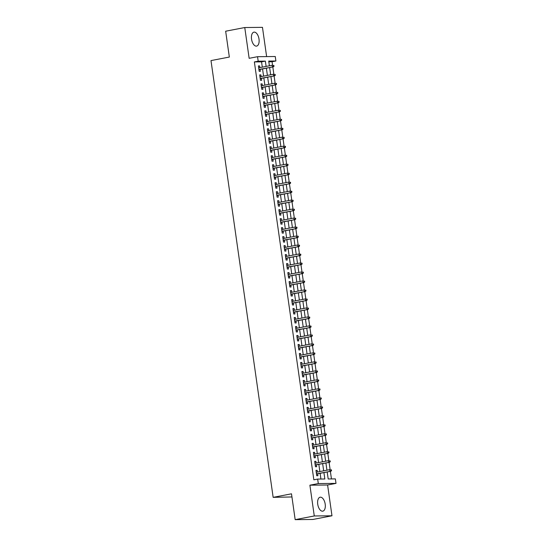 <?xml version="1.0" encoding="UTF-8"?>
<svg xmlns="http://www.w3.org/2000/svg" width="547" height="547" viewBox="0 0 547 547"><rect width="100%" height="100%" fill="white"/><g stroke="black" fill="none" stroke-linecap="round" stroke-linejoin="round"><path stroke-width="0.82" d="M325.198 504.156A7.104 3.685 79.1 0 0 320.125 497.216A7.104 3.685 79.1 0 0 317.732 504.231A7.104 3.685 79.1 0 0 322.812 511.165A7.104 3.685 79.1 0 0 325.198 504.156M259.011 39.083A7.104 3.685 79.1 0 0 253.931 32.15A7.104 3.685 79.1 0 0 251.545 39.165A7.104 3.685 79.1 0 0 256.618 46.098A7.104 3.685 79.1 0 0 259.011 39.083M327.195 471.965L328.193 478.967L335.366 478.892L336.008 483.384L318.299 483.569L317.663 479.076L324.843 479.001L323.927 472.594M327.598 485.004L309.896 485.189L314.279 515.965L295.168 519.65L312.877 519.465L331.981 515.787L327.598 485.004L336.008 483.384M291.941 496.956L273.151 497.346L210.992 60.587L229.337 57.052L225.658 31.213L244.762 27.535L249.145 58.317L257.548 56.697L275.257 56.512L275.893 61.004L268.714 61.079L269.384 65.784M266.628 56.601L262.464 27.35L244.762 27.535M272.57 65.25L272.071 61.743L275.893 61.004M331.448 478.933L330.367 471.35M330.128 469.654L329.089 462.365M328.85 460.67L327.81 453.381M327.571 451.685L326.532 444.39M326.292 442.694L325.253 435.405M325.014 433.709L323.974 426.421M323.735 424.725L322.696 417.429M322.457 415.734L321.417 408.445M321.178 406.749L320.139 399.46M319.892 397.765L318.86 390.469M318.614 388.773L317.581 381.485M317.335 379.789L316.303 372.493M316.057 370.804L315.017 363.509M314.778 361.813L313.739 354.524M313.499 352.829L312.46 345.533M312.221 343.844L311.181 336.549M310.942 334.853L309.903 327.564M309.664 325.868L308.624 318.573M308.385 316.884L307.346 309.588M307.106 307.893L306.067 300.604M305.828 298.908L304.788 291.613M304.549 289.924L303.51 282.628M303.27 280.932L302.231 273.644M301.992 271.948L300.953 264.652M300.713 262.963L299.674 255.668M299.435 253.972L298.395 246.683M298.149 244.988L297.117 237.692M296.871 235.996L295.838 228.708M295.592 227.012L294.56 219.723M294.313 218.027L293.274 210.732M293.035 209.036L291.995 201.747M291.756 200.052L290.717 192.763M290.478 191.067L289.438 183.771M289.199 182.076L288.16 174.787M287.92 173.091L286.881 165.803M286.642 164.107L285.602 156.811M285.363 155.116L284.324 147.827M284.084 146.131L283.045 138.842M282.806 137.147L281.767 129.851M281.527 128.155L280.488 120.866M280.249 119.171L279.209 111.882M278.97 110.186L277.931 102.891M277.691 101.195L276.652 93.906M276.406 92.211L275.373 84.922M275.127 83.226L274.095 75.93M273.849 74.235L272.816 66.946M314.279 515.965L331.981 515.787M317.404 472.034L317.164 470.324L315.968 470.338L316.734 475.733L317.93 475.719L317.657 473.805M316.125 463.042L315.886 461.34L314.689 461.353L315.455 466.741L316.651 466.735L316.378 464.813M314.846 454.058L314.607 452.355L313.41 452.362L314.176 457.757L315.373 457.743L315.099 455.829M313.568 445.073L313.328 443.364L312.132 443.378L312.898 448.772L314.094 448.759L313.821 446.837M312.289 436.082L312.05 434.38L310.853 434.393L311.619 439.781L312.816 439.774L312.542 437.853M311.011 427.098L310.771 425.395L309.575 425.402L310.34 430.797L311.537 430.783L311.264 428.869M309.732 418.113L309.493 416.404L308.296 416.417L309.062 421.812L310.258 421.799L309.985 419.877M308.453 409.122L308.214 407.419L307.017 407.433L307.783 412.821L308.98 412.807L308.706 410.893M307.175 400.137L306.929 398.435L305.739 398.442L306.505 403.836L307.701 403.823L307.428 401.908M305.896 391.146L305.65 389.443L304.453 389.457L305.226 394.852L306.423 394.838L306.149 392.917M304.617 382.162L304.371 380.459L303.175 380.473L303.947 385.861L305.144 385.847L304.87 383.932M303.339 373.177L303.093 371.475L301.896 371.481L302.669 376.876L303.865 376.862L303.592 374.948M302.06 364.186L301.814 362.483L300.618 362.497L301.39 367.892L302.58 367.878L302.313 365.957M300.782 355.201L300.535 353.499L299.339 353.512L300.105 358.9L301.301 358.887L301.035 356.972M299.503 346.217L299.257 344.507L298.06 344.521L298.826 349.916L300.023 349.902L299.749 347.988M298.224 337.225L297.978 335.523L296.782 335.537L297.547 340.931L298.744 340.918L298.471 338.996M296.946 328.241L296.7 326.538L295.503 326.552L296.269 331.94L297.465 331.926L297.192 330.012M295.66 319.257L295.421 317.547L294.224 317.561L294.99 322.956L296.187 322.942L295.913 321.027M294.382 310.265L294.142 308.563L292.946 308.576L293.712 313.971L294.908 313.957L294.635 312.036M293.103 301.281L292.864 299.578L291.667 299.592L292.433 304.98L293.63 304.966L293.356 303.052M291.825 292.296L291.585 290.587L290.389 290.601L291.154 295.995L292.351 295.982L292.077 294.067M290.546 283.305L290.307 281.602L289.11 281.616L289.876 287.011L291.072 286.997L290.799 285.076M289.267 274.32L289.028 272.618L287.831 272.632L288.597 278.02L289.794 278.006L289.52 276.091M287.989 265.336L287.749 263.627L286.553 263.64L287.319 269.035L288.515 269.021L288.242 267.107M286.71 256.345L286.471 254.642L285.274 254.656L286.04 260.044L287.237 260.037L286.963 258.116M285.431 247.36L285.185 245.658L283.996 245.671L284.761 251.059L285.958 251.046L285.684 249.131M284.153 238.376L283.907 236.666L282.71 236.68L283.483 242.075L284.679 242.061L284.406 240.147M282.874 229.384L282.628 227.682L281.432 227.696L282.204 233.084L283.401 233.077L283.127 231.155M281.596 220.4L281.349 218.697L280.153 218.711L280.926 224.099L282.122 224.085L281.849 222.171M280.317 211.415L280.071 209.706L278.874 209.72L279.647 215.115L280.837 215.101L280.57 213.186M279.038 202.424L278.792 200.722L277.596 200.735L278.361 206.123L279.558 206.116L279.291 204.195M277.76 193.44L277.514 191.737L276.317 191.744L277.083 197.139L278.279 197.125L278.006 195.211M276.481 184.455L276.235 182.746L275.038 182.76L275.804 188.154L277.001 188.141L276.727 186.226M275.203 175.464L274.956 173.761L273.76 173.775L274.526 179.163L275.722 179.156L275.449 177.235M273.917 166.479L273.678 164.777L272.481 164.784L273.247 170.179L274.444 170.165L274.17 168.25M272.638 157.495L272.399 155.786L271.203 155.799L271.968 161.194L273.165 161.18L272.891 159.266M271.36 148.504L271.121 146.801L269.924 146.815L270.69 152.203L271.886 152.196L271.613 150.275M270.081 139.519L269.842 137.817L268.645 137.823L269.411 143.218L270.608 143.205L270.334 141.29M268.803 130.535L268.563 128.825L267.367 128.839L268.133 134.234L269.329 134.22L269.056 132.306M267.524 121.543L267.285 119.841L266.088 119.855L266.854 125.242L268.051 125.236L267.777 123.314M266.245 112.559L266.006 110.856L264.81 110.863L265.575 116.258L266.772 116.244L266.498 114.33M264.967 103.574L264.727 101.865L263.531 101.879L264.297 107.274L265.493 107.26L265.22 105.339M263.688 94.583L263.449 92.881L262.252 92.894L263.018 98.282L264.215 98.269L263.941 96.354M262.41 85.599L262.163 83.896L260.967 83.903L261.74 89.298L262.936 89.284L262.663 87.37M261.131 76.614L260.885 74.905L259.688 74.918L260.461 80.313L261.657 80.3L261.384 78.378M272.071 61.743L268.816 61.777M262.3 67.151L261.548 61.852L254.369 61.927L313.841 479.808L317.663 479.076M320.918 479.042L320.104 473.326M319.858 471.562L318.826 464.341M318.58 462.571L317.547 455.357M317.294 453.586L316.269 446.366M316.016 444.602L314.99 437.381M314.737 435.61L313.711 428.397M313.458 426.626L312.433 419.405M312.18 417.634L311.154 410.421M310.901 408.65L309.875 401.436M309.623 399.666L308.597 392.445M308.344 390.674L307.318 383.461M307.065 381.69L306.04 374.476M305.787 372.705L304.761 365.485M304.508 363.714L303.482 356.5M303.229 354.729L302.204 347.516M301.951 345.745L300.925 338.525M300.672 336.754L299.64 329.54M299.394 327.769L298.361 320.556M298.115 318.785L297.083 311.564M296.836 309.793L295.804 302.58M295.551 300.809L294.525 293.595M294.272 291.825L293.247 284.604M292.994 282.833L291.968 275.62M291.715 273.849L290.689 266.635M290.436 264.864L289.411 257.644M289.158 255.873L288.132 248.659M287.879 246.888L286.854 239.675M286.601 237.904L285.575 230.684M285.322 228.913L284.296 221.699M284.043 219.928L283.018 212.715M282.765 210.944L281.739 203.723M281.486 201.952L280.461 194.739M280.208 192.968L279.182 185.754M278.929 183.983L277.897 176.763M277.65 174.992L276.618 167.779M276.372 166.008L275.339 158.794M275.093 157.023L274.061 149.803M273.808 148.032L272.782 140.818M272.529 139.047L271.503 131.827M271.25 130.063L270.225 122.843M269.972 121.072L268.946 113.858M268.693 112.087L267.668 104.867M267.415 103.103L266.389 95.882M266.136 94.111L265.11 86.898M264.857 85.127L263.832 77.906M263.579 76.136L262.553 68.922M259.852 67.623L259.606 65.92L258.41 65.934L259.182 71.322L260.379 71.308L260.105 69.394M309.896 485.189L318.299 483.569M254.369 61.927L258.191 61.189L257.548 56.697M295.168 519.65L291.496 493.811L273.151 497.346M269.637 67.554L270.662 74.775M270.915 76.546L271.941 83.759M272.194 85.53L273.22 92.744M273.473 94.515L274.505 101.735M274.751 103.506L275.784 110.72M276.03 112.491L277.062 119.704M277.308 121.475L278.341 128.695M278.594 130.466L279.62 137.68M279.873 139.451L280.898 146.664M281.151 148.435L282.177 155.656M282.43 157.427L283.455 164.64M283.708 166.411L284.734 173.631M284.987 175.396L286.013 182.616M286.266 184.387L287.291 191.6M287.544 193.371L288.57 200.592M288.823 202.356L289.848 209.576M290.101 211.347L291.127 218.561M291.38 220.332L292.406 227.552M292.659 229.323L293.684 236.536M293.937 238.307L294.963 245.521M295.216 247.292L296.248 254.512M296.495 256.283L297.527 263.497M297.773 265.268L298.806 272.481M299.052 274.252L300.084 281.473M300.337 283.243L301.363 290.457M301.616 292.228L302.641 299.441M302.894 301.212L303.92 308.433M304.173 310.204L305.199 317.417M305.452 319.188L306.477 326.402M306.73 328.173L307.756 335.393M308.009 337.164L309.034 344.378M309.287 346.148L310.313 353.362M310.566 355.133L311.592 362.353M311.845 364.124L312.87 371.338M313.123 373.109L314.149 380.322M314.402 382.093L315.428 389.314M315.681 391.084L316.706 398.298M316.959 400.069L317.992 407.283M318.238 409.053L319.27 416.274M319.516 418.045L320.549 425.258M320.795 427.029L321.827 434.243M322.08 436.014L323.106 443.234M323.359 445.005L324.385 452.219M324.638 453.989L325.663 461.203M325.916 462.974L326.942 470.194M266.122 66.413L265.363 61.114L258.191 61.189M323.674 470.823L322.648 463.603M322.395 461.839L321.369 454.619M321.116 452.848L320.091 445.634M319.838 443.863L318.812 436.643M318.559 434.872L317.533 427.658M317.281 425.887L316.255 418.674M316.002 416.903L314.976 409.682M314.723 407.912L313.698 400.698M313.445 398.927L312.419 391.714M312.166 389.943L311.14 382.722M310.887 380.951L309.862 373.738M309.609 371.967L308.583 364.753M308.33 362.982L307.305 355.762M307.052 353.991L306.019 346.777M305.773 345.007L304.741 337.793M304.494 336.022L303.462 328.802M303.209 327.031L302.183 319.817M301.93 318.046L300.905 310.833M300.652 309.062L299.626 301.841M299.373 300.071L298.347 292.857M298.094 291.086L297.069 283.872M296.816 282.102L295.79 274.881M295.537 273.11L294.512 265.897M294.259 264.126L293.233 256.912M292.98 255.141L291.954 247.921M291.701 246.15L290.676 238.936M290.423 237.166L289.397 229.952M289.144 228.181L288.119 220.961M287.866 219.19L286.84 211.976M286.587 210.205L285.561 202.992M285.308 201.221L284.276 194M284.03 192.229L282.997 185.016M282.751 183.245L281.719 176.025M281.466 174.261L280.44 167.04M280.187 165.269L279.161 158.056M278.908 156.285L277.883 149.064M277.63 147.3L276.604 140.08M276.351 138.309L275.326 131.095M275.073 129.324L274.047 122.104M273.794 120.333L272.768 113.12M272.515 111.349L271.49 104.135M271.237 102.364L270.211 95.144M269.958 93.373L268.933 86.159M268.68 84.388L267.654 77.175M267.401 75.404L266.375 68.184M261.548 61.852L265.363 61.114M258.444 66.146L259.606 65.92M259.722 75.13L260.885 74.905M261.001 84.115L262.163 83.896M262.28 93.106L263.449 92.881M263.558 102.091L264.727 101.865M264.837 111.075L266.006 110.856M266.115 120.066L267.285 119.841M267.394 129.051L268.563 128.825M268.673 138.035L269.842 137.817M269.951 147.027L271.121 146.801M271.23 156.011L272.399 155.786M272.509 164.996L273.678 164.777M273.787 173.987L274.956 173.761M275.073 182.972L276.235 182.746M276.351 191.963L277.514 191.737M277.63 200.947L278.792 200.722M278.908 209.932L280.071 209.706M280.187 218.923L281.349 218.697M281.466 227.908L282.628 227.682M282.744 236.892L283.907 236.666M284.023 245.883L285.185 245.658M285.302 254.868L286.471 254.642M286.58 263.852L287.749 263.627M287.859 272.844L289.028 272.618M289.137 281.828L290.307 281.602M290.416 290.813L291.585 290.587M291.695 299.804L292.864 299.578M292.973 308.788L294.142 308.563M294.252 317.773L295.421 317.547M295.53 326.764L296.7 326.538M296.816 335.749L297.978 335.523M298.094 344.733L299.257 344.507M299.373 353.724L300.535 353.499M300.652 362.709L301.814 362.483M301.93 371.693L303.093 371.475M303.209 380.685L304.371 380.459M304.488 389.669L305.65 389.443M305.766 398.654L306.929 398.435M307.045 407.645L308.214 407.419M308.323 416.629L309.493 416.404M309.602 425.614L310.771 425.395M310.881 434.605L312.05 434.38M312.159 443.59L313.328 443.364M313.438 452.574L314.607 452.355M314.716 461.565L315.886 461.34M315.995 470.55L317.164 470.324M258.936 69.619L273.24 66.864L258.916 69.469M273.507 66.317L273.985 66.317L273.862 65.414L273.384 65.421L273.507 66.317L272.379 66.871L272.146 65.257L258.683 67.849M273.384 65.421L273.862 65.414M273.24 66.864L273.985 66.317M260.215 78.604L274.519 75.848L260.194 78.453M274.785 75.308L275.264 75.301L275.141 74.406L274.662 74.406L274.785 75.308L273.657 75.862L273.425 74.242L259.962 76.833M274.662 74.406L275.141 74.406M274.519 75.848L275.264 75.301M261.493 87.595L275.797 84.84L261.473 87.438M276.064 84.293L276.543 84.286L276.42 83.39L275.941 83.397L276.064 84.293L274.936 84.847L274.703 83.226L261.24 85.824M275.941 83.397L276.42 83.39M275.797 84.84L276.543 84.286M262.772 96.58L277.076 93.824L262.751 96.429M277.35 93.277L277.828 93.277L277.698 92.375L277.22 92.381L277.35 93.277L276.214 93.831L275.982 92.217L262.519 94.809M277.22 92.381L277.698 92.375M277.076 93.824L277.828 93.277M264.051 105.564L278.355 102.809L264.03 105.414M278.628 102.268L279.107 102.262L278.977 101.366L278.498 101.366L278.628 102.268L277.493 102.822L277.261 101.202L263.804 103.793M278.498 101.366L278.977 101.366M278.355 102.809L279.107 102.262M265.329 114.555L279.633 111.8L265.309 114.398M279.907 111.253L280.385 111.246L280.255 110.35L279.777 110.357L279.907 111.253L278.772 111.807L278.539 110.186L265.083 112.785M279.777 110.357L280.255 110.35M279.633 111.8L280.385 111.246M266.608 123.54L280.912 120.784L266.587 123.39M281.185 120.237L281.664 120.237L281.534 119.335L281.055 119.342L281.185 120.237L280.05 120.791L279.818 119.178L266.362 121.769M281.055 119.342L281.534 119.335M280.912 120.784L281.664 120.237M267.893 132.524L282.19 129.769L267.866 132.374M282.464 129.229L282.943 129.222L282.813 128.326L282.334 128.326L282.464 129.229L281.329 129.783L281.096 128.162L267.64 130.754M282.334 128.326L282.813 128.326M282.19 129.769L282.943 129.222M269.172 141.516L283.469 138.76L269.145 141.358M283.743 138.213L284.221 138.206L284.091 137.311L283.613 137.318L283.743 138.213L282.608 138.767L282.375 137.147L268.919 139.745M283.613 137.318L284.091 137.311M283.469 138.76L284.221 138.206M270.45 150.5L284.748 147.745L270.423 150.35M285.021 147.198L285.5 147.198L285.37 146.295L284.891 146.302L285.021 147.198L283.886 147.752L283.654 146.138L270.197 148.729M284.891 146.302L285.37 146.295M284.748 147.745L285.5 147.198M271.729 159.485L286.026 156.729L271.709 159.334M286.3 156.189L286.778 156.182L286.649 155.286L286.17 155.286L286.3 156.189L285.165 156.743L284.932 155.122L271.476 157.714M286.17 155.286L286.649 155.286M286.026 156.729L286.778 156.182M273.008 168.476L287.305 165.72L272.987 168.319M287.578 165.173L288.057 165.167L287.927 164.271L287.448 164.278L287.578 165.173L286.443 165.727L286.218 164.107L272.755 166.705M287.448 164.278L287.927 164.271M287.305 165.72L288.057 165.167M274.286 177.46L288.584 174.705L274.266 177.31M288.857 174.158L289.336 174.158L289.206 173.255L288.727 173.262L288.857 174.158L287.722 174.712L287.496 173.098L274.033 175.69M288.727 173.262L289.206 173.255M288.584 174.705L289.336 174.158M275.565 186.445L289.862 183.689L275.544 186.295M290.136 183.149L290.614 183.142L290.484 182.247L290.006 182.247L290.136 183.149L289.001 183.703L288.775 182.083L275.312 184.674M290.006 182.247L290.484 182.247M289.862 183.689L290.614 183.142M276.844 195.436L291.141 192.681L276.823 195.279M291.414 192.134L291.893 192.127L291.763 191.231L291.284 191.238L291.414 192.134L290.279 192.688L290.054 191.067L276.591 193.665M291.284 191.238L291.763 191.231M291.141 192.681L291.893 192.127M278.122 204.421L292.419 201.665L278.102 204.27M292.693 201.118L293.171 201.118L293.048 200.216L292.57 200.223L292.693 201.118L291.558 201.672L291.332 200.058L277.869 202.65M292.57 200.223L293.048 200.216M292.419 201.665L293.171 201.118M279.401 213.405L293.698 210.65L279.38 213.255M293.971 210.11L294.45 210.103L294.327 209.207L293.848 209.207L293.971 210.11L292.836 210.663L292.611 209.043L279.148 211.641M293.848 209.207L294.327 209.207M293.698 210.65L294.45 210.103M280.679 222.397L294.983 219.641L280.659 222.239M295.25 219.094L295.729 219.087L295.606 218.191L295.127 218.198L295.25 219.094L294.122 219.648L293.889 218.027L280.426 220.626M295.127 218.198L295.606 218.191M294.983 219.641L295.729 219.087M281.958 231.381L296.262 228.625L281.937 231.231M296.529 228.078L297.007 228.078L296.884 227.176L296.406 227.183L296.529 228.078L295.401 228.632L295.168 227.019L281.705 229.61M296.406 227.183L296.884 227.176M296.262 228.625L297.007 228.078M283.237 240.365L297.541 237.61L283.216 240.215M297.807 237.07L298.286 237.063L298.163 236.167L297.684 236.167L297.807 237.07L296.679 237.624L296.447 236.003L282.984 238.601M297.684 236.167L298.163 236.167M297.541 237.61L298.286 237.063M284.515 249.357L298.819 246.601L284.495 249.2M299.093 246.054L299.571 246.047L299.441 245.152L298.963 245.159L299.093 246.054L297.958 246.608L297.725 244.988L284.262 247.586M298.963 245.159L299.441 245.152M298.819 246.601L299.571 246.047M285.794 258.341L300.098 255.586L285.773 258.191M300.371 255.046L300.85 255.039L300.72 254.136L300.241 254.143L300.371 255.046L299.236 255.593L299.004 253.979L285.541 256.57M300.241 254.143L300.72 254.136M300.098 255.586L300.85 255.039M287.072 267.333L301.376 264.57L287.052 267.175M301.65 264.03L302.129 264.023L301.999 263.128L301.52 263.128L301.65 264.03L300.515 264.584L300.282 262.963L286.826 265.562M301.52 263.128L301.999 263.128M301.376 264.57L302.129 264.023M288.351 276.317L302.655 273.562L288.331 276.16M302.929 273.015L303.407 273.008L303.277 272.112L302.799 272.119L302.929 273.015L301.794 273.568L301.561 271.948L288.105 274.546M302.799 272.119L303.277 272.112M302.655 273.562L303.407 273.008M289.637 285.302L303.934 282.546L289.609 285.151M304.207 282.006L304.686 281.999L304.556 281.096L304.077 281.103L304.207 282.006L303.072 282.553L302.84 280.939L289.384 283.531M304.077 281.103L304.556 281.096M303.934 282.546L304.686 281.999M290.915 294.293L305.212 291.53L290.888 294.136M305.486 290.99L305.964 290.983L305.835 290.088L305.356 290.088L305.486 290.99L304.351 291.544L304.118 289.924L290.662 292.522M305.356 290.088L305.835 290.088M305.212 291.53L305.964 290.983M292.194 303.277L306.491 300.522L292.166 303.127M306.764 299.975L307.243 299.975L307.113 299.072L306.635 299.079L306.764 299.975L305.629 300.529L305.397 298.915L291.941 301.506M306.635 299.079L307.113 299.072M306.491 300.522L307.243 299.975M293.472 312.262L307.77 309.506L293.452 312.111M308.043 308.966L308.522 308.959L308.392 308.057L307.913 308.064L308.043 308.966L306.908 309.513L306.676 307.899L293.219 310.491M307.913 308.064L308.392 308.057M307.77 309.506L308.522 308.959M294.751 321.253L309.048 318.491L294.73 321.096M309.322 317.951L309.8 317.944L309.67 317.048L309.192 317.048L309.322 317.951L308.187 318.504L307.961 316.884L294.498 319.482M309.192 317.048L309.67 317.048M309.048 318.491L309.8 317.944M296.03 330.238L310.327 327.482L296.009 330.087M310.6 326.935L311.079 326.935L310.949 326.033L310.47 326.039L310.6 326.935L309.465 327.489L309.24 325.875L295.777 328.467M310.47 326.039L310.949 326.033M310.327 327.482L311.079 326.935M297.308 339.222L311.605 336.467L297.288 339.072M311.879 335.926L312.358 335.92L312.228 335.017L311.749 335.024L311.879 335.926L310.744 336.473L310.518 334.86L297.055 337.451M311.749 335.024L312.228 335.017M311.605 336.467L312.358 335.92M298.587 348.213L312.884 345.458L298.566 348.056M313.157 344.911L313.636 344.904L313.506 344.008L313.028 344.015L313.157 344.911L312.022 345.465L311.797 343.844L298.334 346.442M313.028 344.015L313.506 344.008M312.884 345.458L313.636 344.904M299.865 357.198L314.163 354.442L299.845 357.047M314.436 353.895L314.915 353.895L314.792 352.993L314.313 353L314.436 353.895L313.301 354.449L313.075 352.836L299.612 355.427M314.313 353L314.792 352.993M314.163 354.442L314.915 353.895M301.144 366.182L315.441 363.427L301.123 366.032M315.715 362.887L316.193 362.88L316.07 361.977L315.592 361.984L315.715 362.887L314.58 363.44L314.354 361.82L300.891 364.411M315.592 361.984L316.07 361.977M315.441 363.427L316.193 362.88M302.423 375.174L316.727 372.418L302.402 375.016M316.993 371.871L317.472 371.864L317.349 370.969L316.87 370.975L316.993 371.871L315.865 372.425L315.633 370.804L302.17 373.403M316.87 370.975L317.349 370.969M316.727 372.418L317.472 371.864M303.701 384.158L318.005 381.403L303.681 384.008M318.272 380.856L318.751 380.856L318.627 379.953L318.149 379.96L318.272 380.856L317.144 381.409L316.911 379.796L303.448 382.387M318.149 379.96L318.627 379.953M318.005 381.403L318.751 380.856M304.98 393.143L319.284 390.387L304.959 392.992M319.551 389.847L320.029 389.84L319.906 388.938L319.427 388.944L319.551 389.847L318.422 390.401L318.19 388.78L304.727 391.372M319.427 388.944L319.906 388.938M319.284 390.387L320.029 389.84M306.258 402.134L320.563 399.378L306.238 401.977M320.836 398.831L321.315 398.825L321.185 397.929L320.706 397.936L320.836 398.831L319.701 399.385L319.469 397.765L306.005 400.363M320.706 397.936L321.185 397.929M320.563 399.378L321.315 398.825M307.537 411.118L321.841 408.363L307.517 410.968M322.115 407.816L322.593 407.816L322.463 406.913L321.985 406.92L322.115 407.816L320.98 408.37L320.747 406.756L307.284 409.347M321.985 406.92L322.463 406.913M321.841 408.363L322.593 407.816M308.816 420.103L323.12 417.347L308.795 419.952M323.393 416.807L323.872 416.8L323.742 415.905L323.263 415.905L323.393 416.807L322.258 417.361L322.026 415.741L308.57 418.332M323.263 415.905L323.742 415.905M323.12 417.347L323.872 416.8M310.094 429.094L324.398 426.339L310.074 428.937M324.672 425.792L325.15 425.785L325.021 424.889L324.542 424.896L324.672 425.792L323.537 426.345L323.304 424.725L309.848 427.323M324.542 424.896L325.021 424.889M324.398 426.339L325.15 425.785M311.38 438.079L325.677 435.323L311.352 437.928M325.95 434.776L326.429 434.776L326.299 433.874L325.821 433.88L325.95 434.776L324.815 435.33L324.583 433.716L311.127 436.308M325.821 433.88L326.299 433.874M325.677 435.323L326.429 434.776M312.658 447.063L326.956 444.308L312.631 446.913M327.229 443.767L327.708 443.761L327.578 442.865L327.099 442.865L327.229 443.767L326.094 444.321L325.862 442.701L312.405 445.292M327.099 442.865L327.578 442.865M326.956 444.308L327.708 443.761M313.937 456.054L328.234 453.299L313.91 455.897M328.508 452.752L328.986 452.745L328.856 451.849L328.378 451.856L328.508 452.752L327.373 453.306L327.14 451.685L313.684 454.283M328.378 451.856L328.856 451.849M328.234 453.299L328.986 452.745M315.216 465.039L329.513 462.283L315.195 464.888M329.786 461.736L330.265 461.736L330.135 460.834L329.656 460.841L329.786 461.736L328.651 462.29L328.419 460.677L314.963 463.268M329.656 460.841L330.135 460.834M329.513 462.283L330.265 461.736M316.494 474.023L330.791 471.268L316.474 473.873M331.065 470.728L331.544 470.721L331.414 469.825L330.935 469.825L331.065 470.728L329.93 471.282L329.704 469.661L316.241 472.252M330.935 469.825L331.414 469.825M330.791 471.268L331.544 470.721"/></g></svg>

